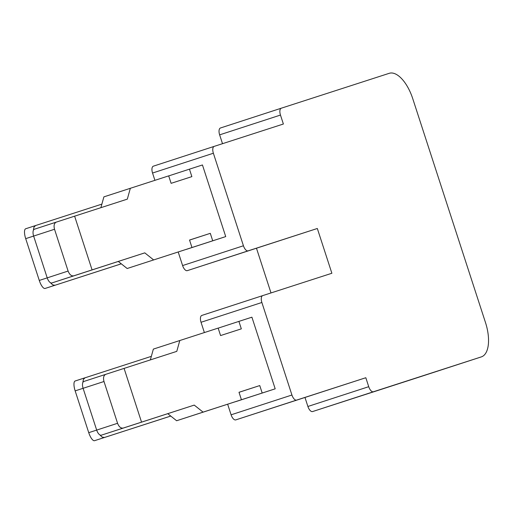 <?xml version="1.0" encoding="UTF-8"?>
<svg xmlns="http://www.w3.org/2000/svg" width="514" height="514" viewBox="0 0 514 514"><rect width="100%" height="100%" fill="white"/><g stroke="black" fill="none" stroke-linecap="round" stroke-linejoin="round"><path stroke-width="0.77" d="M82.818 382.641L83.416 379.403L85.016 377.784L75.166 380.99A9.413 3.065 72 0 0 75.16 390.884L83.095 388.301A6.277 2.911 -108 0 1 82.818 382.641A6.277 2.911 -108 0 1 83.923 381.439L105.743 374.34M239.016 392.317L259.756 385.571L239.004 392.278L241.426 399.738L203.081 412.132L194.241 405.096L101.38 435.165A6.277 2.911 -108 0 1 99.774 434.838A6.277 2.911 -108 0 1 96.677 430.089L88.742 432.672L75.16 390.884M117.571 423.292L103.995 381.504L83.095 388.301L96.677 430.089L117.571 423.292C118.972 426.838 120.848 428.425 123.212 428.066L194.241 405.096M92.077 269.895L73.746 275.832C71.388 276.198 69.506 274.604 68.105 271.058L54.529 229.27L33.635 236.067A6.277 2.911 -108 0 1 33.352 230.413A6.277 2.911 -108 0 1 34.457 229.205A6.277 2.911 -108 0 1 34.464 229.205L74.62 216.169L92.077 269.895L144.781 252.862L51.92 282.938A6.277 2.911 -108 0 1 50.314 282.604A6.277 2.911 -108 0 1 47.211 277.862L39.276 280.438L25.7 238.65L33.635 236.074M33.635 236.067L47.211 277.862L68.105 271.058M75.166 380.99L151.341 356.35L153.358 349.102L218.154 328.099L220.577 335.565L241.329 328.857L238.907 321.391L218.167 328.144M241.426 399.738L176.63 420.741L167.795 413.699M33.352 230.413L33.956 227.169L35.55 225.556L101.881 204.116L103.892 196.868L168.688 175.872L171.111 183.331L191.87 176.623L189.441 169.164L168.701 175.91M189.557 240.089L210.297 233.337L189.537 240.044L191.966 247.51L127.17 268.507L118.329 261.472M103.995 381.504C103.038 377.816 103.629 375.426 105.749 374.333L124.086 368.397L141.543 422.129M54.529 229.27C53.578 225.582 54.163 223.192 56.283 222.106L34.457 229.205M170.738 416.044L94.563 440.684A9.413 3.065 -108 0 1 88.742 432.672M94.563 440.684L170.77 416.07M104.413 437.485L102.17 437.112L99.774 434.838M235.72 401.595L275.189 388.828L235.733 401.64M259.756 385.571L262.185 393.03M203.081 412.132L176.63 420.741M124.086 368.397L176.784 351.364L179.804 340.493M151.341 356.35L150.358 359.909M25.706 228.756L35.55 225.556L25.706 228.756A9.413 3.065 72 0 0 25.7 238.65M121.278 263.817L45.103 288.457A9.413 3.065 -108 0 1 39.276 280.438M45.103 288.457L121.304 263.836M54.947 285.251L52.704 284.884L50.314 282.604M186.254 249.367L225.723 236.594L186.267 249.406M210.297 233.337L212.719 240.803M127.17 268.507L191.966 247.51M153.615 259.904L144.781 252.862M74.62 216.169L127.324 199.136L130.344 188.265M101.881 204.116L100.892 207.675M238.907 321.391L251.911 317.189L275.189 388.828M189.441 169.164L202.445 164.962L225.723 236.594M365.82 377.732L296.642 400.091A6.277 2.911 -108 0 1 291.933 395.015L261.87 302.483A6.277 2.911 -108 0 1 262.693 295.621L331.877 273.262L317.324 228.486L248.146 250.845A6.277 2.911 -108 0 1 243.437 245.769L213.374 153.236A6.277 2.911 -108 0 1 214.197 146.374L283.381 124.015L280.471 115.059A6.277 2.911 -108 0 1 281.299 108.197L389.22 73.316A31.386 14.54 -108 0 1 412.755 98.688L485.492 322.561A31.386 14.54 -108 0 1 481.367 356.877L373.434 391.758A6.277 2.911 -108 0 1 368.731 386.689L365.82 377.732L235.81 419.887A6.277 2.911 -108 0 1 231.101 414.811L227.657 404.216M204.373 332.552L201.032 322.278A6.277 2.911 -108 0 1 201.861 315.416A6.277 2.911 -108 0 1 201.861 315.41L262.693 295.621L201.861 315.416M420.523 376.672L481.355 356.883A31.386 14.54 -108 0 1 481.355 356.883L420.536 376.672A31.386 14.54 -108 0 1 420.536 376.672A31.386 14.54 -108 0 1 420.523 376.672L312.602 411.553A6.277 2.911 -108 0 1 307.899 406.478L304.988 397.528M222.511 143.689L219.639 134.854A6.277 2.911 -108 0 1 220.467 127.986L281.299 108.197L220.467 127.986M317.324 228.486L187.314 270.64A6.277 2.911 -108 0 1 182.605 265.565L178.197 251.988M154.913 180.324L152.542 173.032A6.277 2.911 -108 0 1 153.365 166.17A6.277 2.911 -108 0 1 153.371 166.17L214.197 146.374A6.277 2.911 -108 0 1 214.203 146.374L153.365 166.17M271 292.935L256.492 248.281M123.212 428.066L101.38 435.165M105.749 374.333L83.923 381.439M73.746 275.832L51.92 282.938M261.87 302.483L201.032 322.278M291.933 395.015L231.101 414.811M368.731 386.689L307.899 406.478M296.642 400.091L235.81 419.887M373.434 391.758L312.602 411.553M219.639 134.854L280.471 115.059M213.374 153.236L152.542 173.032M243.437 245.769L182.605 265.565M248.146 250.845L187.314 270.64"/></g></svg>
